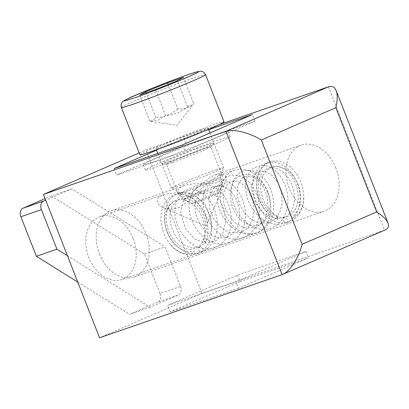 <?xml version="1.0" encoding="UTF-8"?>
<svg xmlns="http://www.w3.org/2000/svg" width="409" height="409" viewBox="0 0 409 409"><rect width="100%" height="100%" fill="white"/><g stroke="black" fill="none" stroke-linecap="round" stroke-linejoin="round"><path stroke-width="0.31" stroke-dasharray="2.04 1.53" d="M133.094 238.416A33.262 24.085 70.9 0 0 100.103 216.601A33.262 24.085 70.9 0 0 88.855 257.65A33.262 24.085 70.9 0 0 121.846 279.465A33.262 24.085 70.9 0 0 133.094 238.416M267.716 191.847A33.262 24.085 70.9 0 0 234.725 170.032A33.262 24.085 70.9 0 0 223.478 211.08A33.262 24.085 70.9 0 0 256.469 232.895A33.262 24.085 70.9 0 0 267.716 191.847M218.641 175.65L213.524 178.575L207.578 183.176L185.778 203.161L181.438 206.126L178.166 207.746L172.767 209.132L166.729 208.743L163.574 207.7L160.798 206.167L158.636 204.26L157.301 202.087L157.194 199.362L158.738 197.118L161.596 195.379L166.504 193.917L176.453 192.925L205.916 193.431L211.075 192.792L215.589 191.478L219.347 189.459L222.859 186.248L224.776 183.401L226.08 179.817L226.1 177.148L224.832 175.175L222.256 174.633L218.641 175.65M71.805 188.815L51.268 195.921L144.484 253.974L159.985 293.524L180.522 286.418L165.021 246.867L71.805 188.815L45.696 200.165M180.522 286.418A7.004 5.072 -109.1 0 1 178.416 294.955L150.144 307.246L67.449 255.748M77.746 282.057L129.607 314.352L157.879 302.062L178.416 294.955M51.268 195.921L45.087 198.605M159.985 293.524A7.004 5.072 -109.1 0 1 157.879 302.062M150.144 307.246L129.607 314.352M144.484 253.974L165.021 246.867M267.624 192.291A26.258 19.013 70.9 0 0 240.589 175.456A26.258 19.013 70.9 0 0 232.695 207.475A26.258 19.013 70.9 0 0 259.735 224.316A26.258 19.013 70.9 0 0 267.624 192.291M335.881 168.104A35.01 25.353 70.9 0 0 301.142 145.118A35.01 25.353 70.9 0 0 289.296 188.309A35.01 25.353 70.9 0 0 324.035 211.295A35.01 25.353 70.9 0 0 335.881 168.104M254.94 121.1L186.489 144.776L116.611 175.088L185.062 151.407L254.94 121.1L252.389 114.581M216.054 134.96A45.517 1.733 -21.4 0 0 169.464 152.746A45.517 1.733 -21.4 0 0 143.39 164.679A45.517 1.733 -21.4 0 0 155.497 161.228A45.517 1.733 -21.4 0 0 202.087 143.436A45.517 1.733 -21.4 0 0 228.161 131.504A45.517 1.733 -21.4 0 0 216.054 134.96M99.453 253.979A35.01 25.353 70.9 0 0 134.193 276.965A35.01 25.353 70.9 0 0 146.039 233.774A35.01 25.353 70.9 0 0 111.299 210.788A35.01 25.353 70.9 0 0 99.453 253.979M169.183 161.386A28.006 1.069 -21.4 0 0 197.051 150.768A28.006 1.069 -21.4 0 0 213.866 143.186A28.006 1.069 -21.4 0 0 206.448 145.221A28.006 1.069 -21.4 0 0 176.99 156.494A28.006 1.069 -21.4 0 0 161.816 163.554A28.006 1.069 -21.4 0 0 169.183 161.386M172.859 162.429A23.809 0.905 -21.4 0 0 196.55 153.406A23.809 0.905 -21.4 0 0 210.845 146.959A23.809 0.905 -21.4 0 0 210.87 146.887A23.809 0.905 -21.4 0 0 204.536 148.692A23.809 0.905 -21.4 0 0 180.164 157.997A23.809 0.905 -21.4 0 0 166.529 164.239A23.809 0.905 -21.4 0 0 166.601 164.275A23.809 0.905 -21.4 0 0 172.859 162.429M186.09 196.233L190.384 193.927L204.173 181.928L209.255 178.017L214.045 175.303L218.069 174.193L220.921 174.663L222.343 176.197L222.43 178.36L220.983 180.655L217.767 182.491L212.941 183.436L194.602 183.774L188.258 184.505L183.007 186.039L179.444 188.329L177.833 191.039L177.997 193.539L179.566 195.604L182.342 196.709L186.09 196.233M305.942 251.412L236.07 281.724L167.613 305.4L237.491 275.093L305.942 251.412L308.493 257.931L238.616 288.238L236.07 281.724M219.117 124.658L145.936 149.975L202.041 293.325L385.268 229.914M238.616 288.238L170.164 311.919L240.042 281.612L237.491 275.093M170.164 311.919L167.613 305.4M156.509 150.159L183.938 138.262L208.656 129.709M139.162 152.915L145.936 149.975M240.042 281.612L308.493 257.931M202.041 293.325L99.556 337.778M182.511 144.888L185.062 151.407M114.06 168.569L116.611 175.088M218.094 140.169A45.517 1.733 -21.4 0 0 171.504 157.961A45.517 1.733 -21.4 0 0 145.43 169.893A45.517 1.733 -21.4 0 0 157.537 166.437A45.517 1.733 -21.4 0 0 204.127 148.651A45.517 1.733 -21.4 0 0 230.201 136.718A45.517 1.733 -21.4 0 0 218.094 140.169M183.938 138.262L186.489 144.776M198.784 250.139C199.52 251.673 200.466 252.327 201.632 252.113L201.724 252.077C202.69 251.479 202.93 250.41 202.435 248.876C201.703 247.348 200.758 246.688 199.592 246.903L199.5 246.939C198.529 247.537 198.293 248.606 198.784 250.139M283.56 220.814C284.291 222.348 285.237 223.007 286.402 222.793L286.499 222.757C287.466 222.153 287.701 221.09 287.21 219.551C286.479 218.023 285.528 217.363 284.362 217.578L284.27 217.614C283.304 218.217 283.064 219.28 283.56 220.814M277.343 218.171A2.802 1.626 -67.4 0 0 277.532 219.572L273.176 217.424L269.066 214.28L265.354 210.272L262.174 205.558L259.367 199.602L257.66 193.897L256.786 188.089L256.837 181.765L258.309 174.745L260.098 170.655L261.837 167.966L266.193 163.774L269.618 161.974L272.409 161.177L276.336 160.89L279.347 161.253L285.4 163.467L289.255 165.962L291.99 168.329L297.501 175.19L300.528 181.018L302.619 187.261L303.729 194.28L303.544 201.11L302.149 207.087L299.378 212.542L295.881 216.218L293.565 217.614L291.837 218.115L291.571 217.746L295.329 213.881L297.987 209.73L299.792 204.735L300.579 199.566L300.467 194.05L299.449 188.483L297.573 183.109L294.316 177.255L290.901 173.099L287.036 169.832L282.036 167.266L277.767 166.351L273.652 166.611L269.142 168.436L265.932 171.161L262.977 175.666L261.397 180.262L260.666 186.463L261.06 191.918L262.711 198.467L265.584 204.699L268.718 209.209L273.278 213.677L277.849 216.525A2.802 1.626 -67.4 0 0 277.343 218.171M277.849 216.525L277.532 219.572M205.436 242.404L203.171 240.482L204.331 236.157L204.751 232.66L204.689 227.813L204.178 224.091L202.603 218.411L199.715 212.322L195.865 207.092L190.497 202.516L185.466 200.175L180.395 199.464L175.901 200.313L172.726 201.974L170.19 204.209L167.215 208.662L165.609 213.217L164.878 218.309L164.939 222.629L166.115 229.209L168.027 234.495L170.747 239.459L174.122 243.769L177.204 246.637L181.489 249.418L185.236 250.901L188.994 251.591L194.485 251.755L192.271 253.115L188.595 253.831L185.287 253.657L181.923 252.803L178.615 251.32L175.625 249.403L172.9 247.123L169.577 243.498L166.023 238.145L163.314 232.154L161.555 225.753L160.855 219.301L161.233 213.069L162.67 207.343L165.696 201.53L169.183 197.803L172.465 195.701L176.095 194.428L179.991 194.03L184.019 194.515L188.099 195.896L192.051 198.12L195.793 201.136L199.173 204.817L202.092 209.035L204.5 213.718L206.315 218.687L207.527 224.091L207.976 229.567L207.762 233.815L207.072 237.706L205.436 242.404A2.802 1.498 -157.5 0 0 204.653 241.32A2.802 1.498 -157.5 0 0 203.171 240.482M177.823 108.927C171.448 114.213 164.157 117.143 155.941 117.726L151.361 121.453L149.868 121.049L158.457 120.062L165.676 115.583C173.891 115.001 181.187 112.071 187.557 106.785L192.348 105.941L193.631 103.462C191.172 105.67 188.764 107.163 186.407 107.94C184.076 108.784 181.213 109.111 177.823 108.927L168.222 84.397M187.557 106.785L177.358 80.721M183.426 77.398L193.631 103.462M165.676 115.583L155.476 89.52M139.893 154.781A45.164 1.718 158.6 0 1 165.763 142.94A45.164 1.718 158.6 0 1 211.995 125.287A45.164 1.718 158.6 0 1 224.009 121.856M200.584 130.236A28.006 1.069 158.6 0 1 208.033 128.109A28.006 1.069 158.6 0 1 191.99 135.456A28.006 1.069 158.6 0 1 163.319 146.402A28.006 1.069 158.6 0 1 155.87 148.528A28.006 1.069 158.6 0 1 171.913 141.182A28.006 1.069 158.6 0 1 200.584 130.236M216.059 169.771A28.006 1.069 158.6 0 1 223.508 167.649A28.006 1.069 158.6 0 1 223.503 167.685A28.006 1.069 158.6 0 1 207.077 175.149A28.006 1.069 158.6 0 1 178.789 185.937A28.006 1.069 158.6 0 1 171.366 188.089A28.006 1.069 158.6 0 1 171.34 188.063A28.006 1.069 158.6 0 1 187.388 180.722A28.006 1.069 158.6 0 1 216.059 169.771M214.229 180.415A21.355 0.813 158.6 0 1 186.105 191.397A21.355 0.813 158.6 0 1 180.446 193.038A21.355 0.813 158.6 0 1 180.425 193.017A21.355 0.813 158.6 0 1 186.392 190.047A21.355 0.813 158.6 0 1 214.52 179.07A21.355 0.813 158.6 0 1 220.2 177.45A21.355 0.813 158.6 0 1 220.2 177.475A21.355 0.813 158.6 0 1 214.229 180.415M195.86 202.404A14.356 0.547 158.6 0 1 192.061 203.513A14.356 0.547 158.6 0 1 196.059 201.499A14.356 0.547 158.6 0 1 214.96 194.122A14.356 0.547 158.6 0 1 218.779 193.053A14.356 0.547 158.6 0 1 210.318 196.893A14.356 0.547 158.6 0 1 195.86 202.404M149.868 121.049L139.668 94.985M155.941 117.726L146.161 92.741M188.651 197.91A21.355 0.813 158.6 0 1 183.002 199.556A21.355 0.813 158.6 0 1 182.976 199.531A21.355 0.813 158.6 0 1 188.943 196.56A21.355 0.813 158.6 0 1 217.072 185.584A21.355 0.813 158.6 0 1 222.752 183.963A21.355 0.813 158.6 0 1 222.747 183.999A21.355 0.813 158.6 0 1 216.78 186.933A21.355 0.813 158.6 0 1 188.651 197.91M328.478 86.831L384.583 230.18L282.098 274.633M121.401 107.541A45.164 1.718 158.6 0 1 147.276 95.701A45.164 1.718 158.6 0 1 193.508 78.047A45.164 1.718 158.6 0 1 205.517 74.617M234.725 170.032L219.832 175.18M162.91 194.873L100.103 216.601M225.267 182.388L206.075 226.233L163.574 207.7M256.469 232.895L121.846 279.465M134.193 276.965L324.035 211.295M210.845 146.959L213.866 143.186M222.353 176.223L210.87 146.887M145.43 169.893L143.39 164.679M230.201 136.718L228.161 131.504M111.299 210.788L184.367 185.512M215.298 174.812L301.142 145.118M178.012 193.58L166.529 164.239M166.601 164.275L161.816 163.554M286.489 222.757L279.342 224.444C273.069 224.756 267.072 222.777 261.356 218.508C250.789 209.643 245.538 198.605 245.604 185.389C246.049 177.45 248.82 171.637 253.923 167.951L260.973 165.43C265.431 165.098 269.782 166.504 274.02 169.653C284.557 177.261 290.687 195.528 286.653 209.807C284.771 216.744 281.234 222.021 276.039 225.64C272.752 227.849 269.127 229.081 265.16 229.337C258.861 229.633 252.849 227.629 247.128 223.319C237.036 214.873 231.806 204.285 231.443 191.545C231.663 178.38 238.759 170.855 246.949 170.308C251.75 169.996 256.382 171.657 260.85 175.297C273.074 184.842 278.023 208.472 269.352 222.435C266.489 227.281 262.665 230.696 257.885 232.675C253.258 234.521 248.381 234.756 243.258 233.391C228.841 229.843 216.944 211.918 217.317 196.494C217.348 191.33 218.467 186.872 220.676 183.125C223.626 178.344 227.67 175.701 232.808 175.195C237.609 174.878 242.235 176.535 246.699 180.17C258.907 189.679 263.882 213.242 255.277 227.225C252.425 232.102 248.606 235.538 243.815 237.542C239.204 239.393 234.337 239.648 229.219 238.299C214.73 234.797 202.757 216.75 203.186 201.259C203.421 188.145 210.512 180.625 218.703 180.083C223.508 179.771 228.145 181.438 232.614 185.093C244.858 194.669 249.771 218.37 241.034 232.307C238.166 237.128 234.342 240.518 229.567 242.476C224.924 244.306 220.037 244.526 214.904 243.135C202.562 238.856 194.347 229.694 190.267 215.661C188.135 206.785 188.846 199.203 192.404 192.92C194.341 189.704 196.877 187.424 200.006 186.08C203.621 184.04 212.271 184.418 218.406 189.914C230.574 199.367 235.599 222.777 227.138 236.796C220.323 247.179 211.443 250.896 200.507 247.946C185.906 244.142 174.101 225.635 174.945 210.17C175.333 201.934 178.181 195.957 183.503 192.235L190.599 189.848C195.497 189.582 200.2 191.356 204.71 195.165C216.566 204.791 221.335 227.747 213.058 241.596C210.257 246.515 206.479 250.011 201.719 252.082C197.317 253.943 192.644 254.127 187.705 252.624C179.316 249.73 172.823 243.544 168.237 234.071C162.925 221.617 163.073 210.62 168.677 201.085C171.131 197.424 174.28 194.935 178.125 193.615C182.071 192.322 186.182 192.44 190.451 193.968C209.398 200.303 218.115 232.777 206.33 246.617C199.612 257.517 181.305 258.099 170.507 244.623M286.499 222.757C290.927 220.794 294.378 217.43 296.852 212.66C301.648 202.026 301.142 190.752 295.318 178.845C291.106 171.054 285.569 165.87 278.703 163.293C269.633 160.532 262.404 162.992 257.016 170.671C251.336 180.64 251.423 191.969 257.276 204.664C261.929 213.575 268.268 219.377 276.295 222.067C280.732 223.396 284.981 223.35 289.051 221.929C296.637 219.623 303.856 210.298 303.81 196.417M266.341 211.468C251.607 195.543 254.076 165.711 270.738 161.591M174.904 194.74C178.779 193.595 182.782 193.784 186.923 195.303C192.066 197.271 196.53 200.87 200.318 206.095C205.221 213.089 207.772 220.911 207.976 229.567M271.734 167.163C274.132 166.269 276.775 166.218 279.664 167.025C286.622 169.239 292.031 175.001 295.901 184.311C299.449 194.924 298.861 203.881 294.137 211.182C292.184 213.887 289.848 215.712 287.128 216.663C284.296 217.675 281.208 217.685 277.864 216.688C268.672 213.268 262.46 205.574 259.224 193.595C257.568 185.047 258.565 178.181 262.21 172.997C265.722 168.344 270.339 166.785 276.06 168.324C281.724 170.072 286.51 174.49 290.426 181.57C295.339 191.913 295.814 201.433 291.857 210.124C289.92 213.784 287.394 216.284 284.27 217.614L276.141 218.8L264.679 214.014L255.482 203.099L251.162 187.445L254.408 175.2L259.306 171.458L265.216 171.366L271.867 175.103L277.762 182.542L281.474 192.521L282.144 203.309L279.955 212.133L275.461 218.881L269.265 222.844L258.284 222.936L250.927 219.183L244.475 212.808L239.761 204.658L237.317 195.839L237.813 185.42L241.719 178.452L245.098 176.376L251.254 176.299L257.665 179.924L263.386 187L267.138 196.489L268.115 206.877L266.044 216.509L261.274 223.83L255.078 227.752L244.055 227.793L235.374 222.961L228.242 214.638L223.907 204.393L223.002 194.214L227.701 183.237L231.075 181.228L237.005 181.156L243.457 184.745L249.229 191.841L253.018 201.397L253.979 211.867L251.893 221.453L247.128 228.738L240.932 232.644L229.894 232.67L221.054 227.685L213.856 219.101L209.612 208.6L208.958 198.309L213.518 188.176L216.898 186.131L222.782 186.018L229.362 189.658L235.221 196.939L238.994 206.739L239.807 217.409L237.609 226.704L232.874 233.743L226.683 237.573L216.085 237.655L207.266 232.859L200.006 224.449L195.62 214.055L194.771 203.748L199.295 193.15L202.68 191.049L208.81 190.947L217.931 197.276L224.434 209.909L225.702 221.99L222.859 232.936L216.264 240.63L205.727 243.258L194.72 238.958L185.599 228.871L180.553 212.741L183.621 199.837L188.539 195.942L194.658 195.824L205.108 203.83L211.295 219.556L211.417 228.544L209.26 236.693L205.108 243.028L199.505 246.934M199.5 246.939L192.767 247.966C186.131 247.21 180.313 243.018 175.303 235.4C169.326 224.526 168.37 214.633 172.434 205.732C176.913 199.101 181.903 196.816 187.414 198.871C192.608 200.384 197.143 204.255 201.023 210.482C206.765 221.177 207.573 231.223 203.447 240.625C201.284 244.74 198.401 247.399 194.796 248.606C192.061 249.536 189.096 249.541 185.891 248.616C177.583 245.748 171.565 238.979 167.828 228.309C165.256 218.897 165.916 211.202 169.801 205.241C171.509 202.808 173.539 201.167 175.901 200.313M151.361 121.453L176.852 125.287L192.348 105.941M220.2 177.475L223.503 167.685M208.033 128.109L208.524 129.367M209.945 132.991L223.508 167.649M192.061 203.513L183.002 199.556M180.425 193.017L182.976 199.531M155.87 148.528L156.361 149.781M157.792 153.441L171.34 188.063M180.446 193.038L171.366 188.089M218.779 193.053L222.747 183.999M220.2 177.45L222.752 183.963"/><path stroke-width="0.61" d="M45.696 200.165L43.533 201.105A7.004 5.072 70.9 0 0 41.427 209.648L56.928 249.199L67.449 255.748M41.427 209.648L20.89 216.75L36.391 256.3L77.746 282.057M20.89 216.75A7.004 5.072 -109.1 0 1 22.996 208.212L45.087 198.605M36.391 256.3L56.928 249.199M328.478 86.831C332.077 85.675 334.639 86.938 336.167 90.619L388.059 223.202C389.204 226.305 388.274 228.539 385.268 229.914L282.098 274.633L99.556 337.778L43.451 194.428L225.993 131.284L328.478 86.831L219.117 124.658M208.656 129.709L252.389 114.581L182.511 144.888L114.06 168.569L156.509 150.159M43.451 194.428L139.162 152.915M282.098 274.633L225.993 131.284C233.069 128.6 249.899 132.772 261.305 140.031L335.84 107.705L376.648 211.959L302.108 244.285L261.305 140.031M336.167 90.619C337.681 94.76 337.568 100.456 335.84 107.705M282.824 274.347C289.986 271.469 298.984 257.44 302.108 244.285M388.059 223.202C386.52 219.556 382.717 215.809 376.648 211.959M177.358 80.721L183.426 77.398L167.618 82.863L145.742 91.662L139.668 94.985L155.476 89.52L177.358 80.721M168.222 84.397L167.618 82.863M205.517 74.617L224.009 121.856A45.164 1.718 158.6 0 1 198.135 133.697A45.164 1.718 158.6 0 1 151.903 151.35A45.164 1.718 158.6 0 1 139.893 154.781L121.401 107.541A45.164 1.718 158.6 0 0 133.416 104.111A45.164 1.718 158.6 0 0 179.648 86.457A45.164 1.718 158.6 0 0 205.517 74.617C203.61 71.008 200.742 71.207 200.804 71.222L197.552 71.662L188.298 74.596C176.397 78.697 155.732 86.667 141.371 92.7L125.215 99.98L123.037 101.396C122.685 101.56 120.256 103.758 121.401 107.541M146.161 92.741L145.742 91.662M43.533 201.105L22.996 208.212M188.104 74.673A39.913 1.518 158.6 0 1 187.562 77.194A39.913 1.518 158.6 0 1 134.996 97.71A39.913 1.518 158.6 0 1 135.537 95.19A39.913 1.518 158.6 0 1 188.104 74.673M208.524 129.367L209.945 132.991M156.361 149.781L157.792 153.441"/></g></svg>
